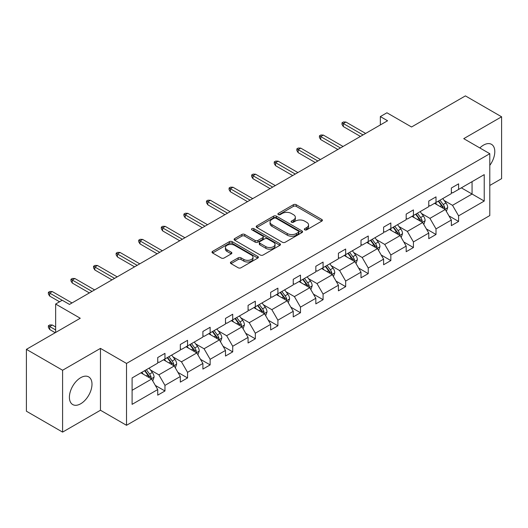 <?xml version="1.0" encoding="UTF-8"?>
<svg xmlns="http://www.w3.org/2000/svg" width="528" height="528" viewBox="0 0 528 528"><rect width="100%" height="100%" fill="white"/><g stroke="black" fill="none" stroke-linecap="round" stroke-linejoin="round"><path stroke-width="0.79" d="M304.729 229.832A1.406 0.812 0 0 0 306.715 229.832L321.816 221.113A2.013 1.162 0 0 0 322.403 220.295A2.013 1.162 0 0 0 321.816 219.476L296.234 204.706A2.013 1.162 0 0 0 293.39 204.706L278.289 213.424A1.406 0.812 0 0 0 277.88 213.998A1.406 0.812 0 0 0 278.289 214.573A1.406 0.812 0 0 0 280.282 214.573L282.236 213.444A6.428 3.716 0 0 1 291.331 213.444L293.462 214.672A6.428 3.716 0 0 1 295.35 217.298A6.428 3.716 0 0 1 293.462 219.925L291.509 221.054A1.406 0.812 0 0 0 291.1 221.628A1.406 0.812 0 0 0 291.509 222.202A1.406 0.812 0 0 0 293.502 222.202L295.456 221.074A6.428 3.716 0 0 1 304.55 221.074L306.682 222.308A6.428 3.716 0 0 1 308.563 224.935A6.428 3.716 0 0 1 306.682 227.555L304.729 228.683A1.406 0.812 0 0 0 304.313 229.258A1.406 0.812 0 0 0 304.729 229.832L304.729 228.683M80.698 403.768A15.972 9.22 120 0 0 91.133 389.697A15.972 9.22 120 0 0 88.684 376.893A15.972 9.22 120 0 0 80.698 377.685A15.972 9.22 120 0 0 70.264 391.763A15.972 9.22 120 0 0 72.712 404.56A15.972 9.22 120 0 0 80.698 403.768M489.799 165.356A15.972 9.22 120 0 0 491.489 144.335A15.972 9.22 120 0 0 483.503 145.127A15.972 9.22 120 0 0 479.84 147.946M489.799 185.467L501.6 178.649L501.6 116.794L465.406 95.891L411.543 126.991L386.925 112.781L380.338 116.582L380.338 124.945M62.594 432.109L100.459 410.249L100.459 348.388L62.594 370.247L62.594 432.109L26.4 411.206L26.4 349.351L80.263 318.252L55.645 304.042L55.645 332.462M62.594 370.247L26.4 349.351M231 261.98A2.013 1.162 0 0 0 230.413 262.799A2.013 1.162 0 0 0 231 263.617L238.181 267.762A2.013 1.162 0 0 0 241.019 267.762L257.789 258.08A2.013 1.162 0 0 0 258.377 257.261A2.013 1.162 0 0 0 257.789 256.436L232.208 241.672A2.013 1.162 0 0 0 229.37 241.672L212.599 251.354A2.013 1.162 0 0 0 212.005 252.173A2.013 1.162 0 0 0 212.599 252.991L221.265 258.001A2.013 1.162 0 0 0 224.11 258.001L231.284 253.856A2.013 1.162 0 0 0 231.871 253.037A2.013 1.162 0 0 0 231.284 252.212L226.987 249.731A5.379 3.102 0 0 1 225.41 247.54A5.379 3.102 0 0 1 228.73 244.669A5.379 3.102 0 0 1 234.59 245.342L251.434 255.064A5.379 3.102 0 0 1 253.004 257.261A5.379 3.102 0 0 1 249.685 260.126A5.379 3.102 0 0 1 243.83 259.453L241.019 257.836A2.013 1.162 0 0 0 238.181 257.836L231 261.98L231 263.617M55.645 304.042L62.238 300.241L69.478 304.418L387.578 120.76L380.338 116.582M100.459 348.388L126.522 363.436L489.799 153.701L489.799 215.556L126.522 425.297L126.522 363.436M501.6 116.794L463.736 138.653L489.799 153.701M282.381 242.246A2.013 1.162 0 0 0 285.219 242.246L301.99 232.564A2.013 1.162 0 0 0 302.577 231.739A2.013 1.162 0 0 0 301.99 230.921L276.408 216.15A2.013 1.162 0 0 0 273.563 216.15L256.799 225.832A2.013 1.162 0 0 0 256.205 226.657A2.013 1.162 0 0 0 256.799 227.476L282.381 242.246M252.457 230.135A1.406 0.812 0 0 1 253.882 230.333L253.882 228.664L279.893 243.679A2.013 1.162 0 0 1 280.48 244.504A2.013 1.162 0 0 1 279.893 245.322L263.122 255.004A2.013 1.162 0 0 1 260.278 255.004L234.696 240.233L234.696 238.59A2.013 1.162 0 0 0 234.109 239.415A2.013 1.162 0 0 0 234.696 240.233M234.696 238.59L241.877 234.452A2.013 1.162 0 0 1 244.715 234.452L255.09 240.438A2.013 1.162 0 0 0 257.935 240.438L262.693 237.692A2.013 1.162 0 0 0 263.281 236.867A2.013 1.162 0 0 0 262.693 236.049L251.896 229.812A1.406 0.812 0 0 1 251.48 229.238A1.406 0.812 0 0 1 252.351 228.492A1.406 0.812 0 0 1 253.882 228.664M132.099 377.936L157.727 363.139L157.727 357.542L164.967 353.364L164.967 358.961L180.312 350.104L180.312 344.5L187.552 340.322L187.552 345.919L202.897 337.062L202.897 331.459L210.137 327.281L210.137 332.884L225.489 324.02L225.489 318.417L232.723 314.239L232.723 319.843L248.074 310.979L248.074 305.375L255.314 301.198L255.314 306.801L270.659 297.937L270.659 292.34L277.9 288.156L277.9 293.759L293.245 284.896L293.245 279.299L300.485 275.114L300.485 280.718L315.836 271.861L315.836 266.257L323.077 262.079L323.077 267.676L338.422 258.819L338.422 253.216L345.662 249.038L345.662 254.635L361.007 245.777L361.007 240.174L368.247 235.996L368.247 241.6L383.599 232.736L383.599 227.132L390.839 222.955L390.839 228.558L406.184 219.694L406.184 214.097L413.424 209.913L413.424 215.516L428.769 206.653L428.769 201.056L436.009 196.871L436.009 202.475L451.361 193.611L451.361 188.014L458.594 183.836L458.594 189.433L484.222 174.636L484.222 201.056L458.594 215.853L458.594 221.45L451.361 225.628L451.361 220.031L436.009 228.888L436.009 234.491L428.769 238.669L428.769 233.072L413.424 241.93L413.424 247.533L406.184 251.711L406.184 246.114L390.839 254.971L390.839 260.575L383.599 264.752L383.599 259.149L368.247 268.013L368.247 273.616L361.007 277.794L361.007 272.191L345.662 281.054L345.662 286.651L338.422 290.836L338.422 285.232L323.077 294.096L323.077 299.693L315.836 303.877L315.836 298.274L300.485 307.138L300.485 312.734L293.245 316.912L293.245 311.315L277.9 320.173L277.9 325.776L270.659 329.954L270.659 324.357L255.314 333.214L255.314 338.818L248.074 342.995L248.074 337.399L232.723 346.256L232.723 351.859L225.489 356.037L225.489 350.434L210.137 359.297L210.137 364.901L202.897 369.079L202.897 363.475L187.552 372.339L187.552 377.936L180.312 382.12L180.312 376.517L164.967 385.381L164.967 390.977L157.727 395.162L157.727 389.558L132.099 404.356L132.099 377.936M163.515 359.799L174.233 365.983L158.882 374.847L150.5 370.009M158.882 374.847L164.967 385.381M174.233 365.983L180.312 376.517M157.727 361.805L158.882 362.472L164.967 358.961M186.1 346.757L196.819 352.942L181.467 361.805L173.092 356.968M181.467 361.805L187.552 372.339M196.819 352.942L202.897 363.475M180.312 348.764L181.467 349.43L187.552 345.919M208.692 333.716L219.404 339.9L204.059 348.764L195.677 343.926M204.059 348.764L210.137 359.297M219.404 339.9L225.489 350.434M202.897 335.722L204.059 336.389L210.137 332.884M231.277 320.674L241.989 326.865L226.644 335.722L218.262 330.884M226.644 335.722L232.723 346.256M241.989 326.865L248.074 337.399M225.489 322.681L226.644 323.354L232.723 319.843M253.862 307.633L264.581 313.823L249.229 322.681L240.854 317.843M249.229 322.681L255.314 333.214M264.581 313.823L270.659 324.357M248.074 309.639L249.229 310.312L255.314 306.801M276.454 294.598L287.166 300.782L271.821 309.639L263.439 304.801M271.821 309.639L277.9 320.173M287.166 300.782L293.245 311.315M270.659 296.604L271.821 297.271L277.9 293.759M299.039 281.556L309.751 287.74L294.406 296.604L286.024 291.766M294.406 296.604L300.485 307.138M309.751 287.74L315.836 298.274M293.245 283.562L294.406 284.229L300.485 280.718M321.625 268.514L332.343 274.699L316.991 283.562L308.609 278.725M316.991 283.562L323.077 294.096M332.343 274.699L338.422 285.232M315.836 270.521L316.991 271.187L323.077 267.676M344.216 255.473L354.928 261.657L339.583 270.521L331.201 265.683M339.583 270.521L345.662 281.054M354.928 261.657L361.007 272.191M338.422 257.479L339.583 258.146L345.662 254.635M366.802 242.431L377.513 248.622L362.168 257.479L353.786 252.641M362.168 257.479L368.247 268.013M377.513 248.622L383.599 259.149M361.007 244.438L362.168 245.111L368.247 241.6M389.387 229.39L400.105 235.58L384.754 244.438L376.372 239.6M384.754 244.438L390.839 254.971M400.105 235.58L406.184 246.114M383.599 231.396L384.754 232.069L390.839 228.558M411.972 216.355L422.69 222.539L407.339 231.396L398.963 226.558M407.339 231.396L413.424 241.93M422.69 222.539L428.769 233.072M406.184 218.361L407.339 219.028L413.424 215.516M434.564 203.313L445.276 209.497L429.931 218.361L421.549 213.517M429.931 218.361L436.009 228.888M445.276 209.497L451.361 220.031M428.769 205.319L429.931 205.986L436.009 202.475M461.347 187.849L472.065 194.033L452.516 205.319L444.134 200.482M452.516 205.319L458.594 215.853M484.222 201.056L472.065 194.033L472.065 181.658L484.222 174.636M100.459 410.249L126.522 425.297M451.361 192.278L452.516 192.944L458.594 189.433M132.099 390.311L151.642 379.025L140.93 372.841M151.642 379.025L157.727 389.558M448.972 215.893L458.594 221.45M426.38 228.934L436.009 234.491M403.795 241.976L413.424 247.533M381.209 255.011L390.839 260.575M358.618 268.052L368.247 273.616M336.032 281.094L345.662 286.651M313.447 294.136L323.077 299.693M290.855 307.177L300.485 312.734M268.27 320.219L277.9 325.776M245.685 333.26L255.314 338.818M223.1 346.295L232.723 351.859M200.508 359.337L210.137 364.901M177.923 372.379L187.552 377.936M155.338 385.42L164.967 390.977M305.29 230.03L306.682 229.231A6.428 3.716 0 0 0 308.563 226.604L308.563 224.935M295.35 217.298L295.35 218.975A6.428 3.716 0 0 1 293.462 221.595L292.07 222.4M321.79 221.133L296.234 206.375A2.013 1.162 0 0 0 293.39 206.375L278.857 214.771M301.963 232.577L276.408 217.826A2.013 1.162 0 0 0 273.563 217.826L256.826 227.489M298.439 232.313A1.406 0.812 0 0 0 298.848 231.739A1.406 0.812 0 0 0 298.439 231.165L275.986 218.203A1.406 0.812 0 0 0 273.992 218.203L271.933 219.391A6.428 3.716 0 0 0 270.046 222.017A6.428 3.716 0 0 0 271.933 224.644L287.278 233.508A6.428 3.716 0 0 0 296.38 233.508L298.439 232.313L298.439 233.99A1.406 0.812 0 0 0 298.848 233.416L298.848 231.739M270.046 222.017L270.046 223.687A6.428 3.716 0 0 0 271.933 226.314L271.933 224.644M298.439 233.99L296.38 235.178A6.428 3.716 0 0 1 287.278 235.178L271.933 226.314M234.722 240.247L241.877 236.122L241.877 234.452M263.281 236.867L263.281 238.544A2.013 1.162 0 0 1 262.693 239.362L257.935 242.114A2.013 1.162 0 0 1 255.09 242.114L244.715 236.122A2.013 1.162 0 0 0 241.877 236.122M253.882 230.333L279.866 245.335M265.855 246.655A5.379 3.102 0 0 0 271.715 247.328A5.379 3.102 0 0 0 275.035 244.457A5.379 3.102 0 0 0 273.458 242.266L267.524 238.841A2.013 1.162 0 0 0 264.686 238.841L259.921 241.586A2.013 1.162 0 0 0 259.334 242.411A2.013 1.162 0 0 0 259.921 243.23L265.855 246.655L265.855 248.325A5.379 3.102 0 0 0 271.715 248.998A5.379 3.102 0 0 0 275.035 246.134L275.035 244.457M259.334 242.411L259.334 244.081A2.013 1.162 0 0 0 259.921 244.9L259.921 243.23M265.855 248.325L259.921 244.9M253.004 257.261L253.004 258.931A5.379 3.102 0 0 1 249.685 261.802A5.379 3.102 0 0 1 243.83 261.129L241.019 259.505A2.013 1.162 0 0 0 238.181 259.505L231.026 263.637M225.41 247.54L225.41 249.209A5.379 3.102 0 0 0 226.987 251.401L226.987 249.731M231.257 253.869L226.987 251.401M257.763 258.093L232.208 243.342A2.013 1.162 0 0 0 229.37 243.342L212.626 253.011M446.378 211.405L447.711 207.557A5.425 3.135 -120 0 0 445.975 202.937L442.728 198.601M436.894 204.659L435.488 202.778M444.477 209.035L444.781 207.788A5.425 3.135 -120 0 0 443.223 204.527L439.976 200.185M438.616 200.97L442.193 205.748A2.765 1.597 60 0 1 442.695 206.587L444.781 207.788M438.24 201.188L441.487 205.531A5.425 3.135 60 0 1 442.84 208.091M363.033 134.93L343.319 123.545L343.319 126.555L342.012 124.463L342.012 122.793L343.319 123.545L345.919 122.041L365.64 133.426M343.319 126.555L360.433 136.435M342.012 122.793L343.457 121.955L345.919 122.041M423.793 224.446L425.119 220.598A5.425 3.135 -120 0 0 423.39 215.978L420.136 211.636M414.308 217.701L412.903 215.82M421.885 222.077L422.189 220.829A5.425 3.135 -120 0 0 420.638 217.562L417.391 213.226M416.031 214.012L419.608 218.79A2.765 1.597 60 0 1 420.11 219.628L422.189 220.829M415.648 214.229L418.902 218.566A5.425 3.135 60 0 1 420.255 221.133M401.201 237.481L402.534 233.64A5.425 3.135 -120 0 0 400.805 229.02L397.551 224.677M391.723 230.743L390.311 228.862M399.3 235.118L399.604 233.871A5.425 3.135 -120 0 0 398.053 230.604L394.799 226.268M393.439 227.053L397.016 231.825A2.765 1.597 60 0 1 397.525 232.67L399.604 233.871M393.063 227.271L396.317 231.607A5.425 3.135 60 0 1 397.663 234.175M340.448 147.972L320.727 136.587L320.727 139.597L319.427 137.504L319.427 135.835L320.727 136.587L323.334 135.082L343.055 146.467M320.727 139.597L337.841 149.477M319.427 135.835L320.872 134.996L323.334 135.082M317.863 161.014L298.142 149.629L298.142 152.638L296.842 150.546L296.842 148.876L298.142 149.629L300.749 148.124L320.47 159.509M298.142 152.638L315.256 162.518M296.842 148.876L298.287 148.038L300.749 148.124M378.616 250.523L379.949 246.682A5.425 3.135 -120 0 0 378.213 242.062L374.966 237.719M369.138 243.778L367.726 241.897M376.715 248.153L377.018 246.913A5.425 3.135 -120 0 0 375.467 243.646L372.214 239.309M370.854 240.095L374.431 244.867A2.765 1.597 60 0 1 374.933 245.705L377.018 246.913M370.478 240.313L373.725 244.649A5.425 3.135 60 0 1 375.078 247.21M295.277 174.055L275.557 162.67L275.557 165.68L274.25 163.588L274.25 161.918L275.557 162.67L278.164 161.165L297.878 172.55M275.557 165.68L292.67 175.56M274.25 161.918L275.702 161.08L278.164 161.165M356.03 263.564L357.357 259.717A5.425 3.135 -120 0 0 355.628 255.097L352.381 250.76M346.546 256.819L345.14 254.938M354.13 261.195L354.433 259.954A5.425 3.135 -120 0 0 352.876 256.687L349.628 252.351M348.269 253.13L351.846 257.908A2.765 1.597 60 0 1 352.348 258.746L354.433 259.954M347.886 253.354L351.14 257.69A5.425 3.135 60 0 1 352.493 260.251M272.686 187.097L252.965 175.705L252.965 178.715L251.665 176.629L251.665 174.953L252.965 175.705L255.572 174.2L275.293 185.592M252.965 178.715L270.079 188.595M251.665 174.953L253.11 174.121L255.572 174.2M333.439 276.606L334.772 272.758A5.425 3.135 -120 0 0 333.043 268.138L329.789 263.802M323.961 269.861L322.549 267.98M331.538 274.237L331.841 272.989A5.425 3.135 -120 0 0 330.29 269.729L327.037 265.386M325.677 266.171L329.261 270.95A2.765 1.597 60 0 1 329.762 271.788L331.841 272.989M325.301 266.389L328.555 270.732A5.425 3.135 60 0 1 329.908 273.293M250.1 200.132L230.38 188.747L230.38 191.756L229.079 189.671L229.079 187.994L230.38 188.747L232.987 187.242L252.707 198.627M230.38 191.756L247.493 201.637M229.079 187.994L230.525 187.163L232.987 187.242M310.853 289.648L312.187 285.8A5.425 3.135 -120 0 0 310.451 281.18L307.204 276.844M301.376 282.902L299.963 281.021M308.953 287.278L309.256 286.031A5.425 3.135 -120 0 0 307.705 282.77L304.451 278.428M303.092 279.213L306.669 283.991A2.765 1.597 60 0 1 307.171 284.83L309.256 286.031M302.716 279.431L305.963 283.774A5.425 3.135 60 0 1 307.316 286.334M227.515 213.173L207.794 201.788L207.794 204.798L206.488 202.706L206.488 201.036L207.794 201.788L210.401 200.284L230.122 211.669M207.794 204.798L224.908 214.678M206.488 201.036L207.94 200.204L210.401 200.284M288.268 302.689L289.601 298.841A5.425 3.135 -120 0 0 287.866 294.221L284.618 289.879M278.784 295.944L277.378 294.063M286.367 300.32L286.671 299.072A5.425 3.135 -120 0 0 285.113 295.812L281.866 291.469M280.507 292.255L284.084 297.033A2.765 1.597 60 0 1 284.585 297.871L286.671 299.072M280.13 292.472L283.378 296.815A5.425 3.135 60 0 1 284.731 299.376M204.923 226.215L185.203 214.83L185.203 217.84L183.902 215.747L183.902 214.078L185.203 214.83L187.81 213.325L207.53 224.71M185.203 217.84L202.316 227.72M183.902 214.078L185.348 213.239L187.81 213.325M265.676 315.731L267.01 311.883A5.425 3.135 -120 0 0 265.28 307.263L262.027 302.92M256.199 308.986L254.786 307.105M263.776 313.361L264.079 312.114A5.425 3.135 -120 0 0 262.528 308.847L259.274 304.511M257.921 305.296L261.499 310.068A2.765 1.597 60 0 1 262 310.913L264.079 312.114M257.539 305.514L260.792 309.85A5.425 3.135 60 0 1 262.145 312.418M182.338 239.257L162.617 227.872L162.617 230.881L161.317 228.789L161.317 227.119L162.617 227.872L165.224 226.367L184.945 237.752M162.617 230.881L179.731 240.761M161.317 227.119L162.763 226.281L165.224 226.367M243.091 328.766L244.424 324.925A5.425 3.135 -120 0 0 242.695 320.305L239.441 315.962M233.614 322.027L232.201 320.14M241.19 326.403L241.494 325.156A5.425 3.135 -120 0 0 239.943 321.889L236.689 317.552M235.33 318.338L238.907 323.11A2.765 1.597 60 0 1 239.408 323.954L241.494 325.156M234.953 318.556L238.201 322.892A5.425 3.135 60 0 1 239.554 325.459M159.753 252.298L140.032 240.913L140.032 243.923L138.725 241.831L138.725 240.161L140.032 240.913L142.639 239.408L162.36 250.793M140.032 243.923L157.146 253.803M138.725 240.161L140.177 239.323L142.639 239.408M220.506 341.807L221.839 337.966A5.425 3.135 -120 0 0 220.103 333.34L216.856 329.003M211.022 335.062L209.616 333.181M218.605 339.438L218.909 338.197A5.425 3.135 -120 0 0 217.351 334.93L214.104 330.594M212.744 331.379L216.322 336.151A2.765 1.597 60 0 1 216.823 336.989L218.909 338.197M212.368 331.597L215.615 335.933A5.425 3.135 60 0 1 216.968 338.494M137.161 265.34L117.447 253.955L117.447 256.964L116.14 254.872L116.14 253.202L117.447 253.955L120.047 252.45L139.768 263.835M117.447 256.964L134.561 266.845M116.14 253.202L117.586 252.364L120.047 252.45M197.921 354.849L199.247 351.001A5.425 3.135 -120 0 0 197.518 346.381L194.264 342.045M188.437 348.104L187.031 346.223M196.013 352.48L196.317 351.232A5.425 3.135 -120 0 0 194.766 347.972L191.519 343.636M190.159 344.414L193.736 349.193A2.765 1.597 60 0 1 194.238 350.031L196.317 351.232M189.776 344.632L193.03 348.975A5.425 3.135 60 0 1 194.383 351.536M114.576 278.375L94.855 266.99L94.855 269.999L93.555 267.914L93.555 266.237L94.855 266.99L97.462 265.485L117.183 276.87M94.855 269.999L111.969 279.88M93.555 266.237L95 265.406L97.462 265.485M175.329 367.891L176.662 364.043A5.425 3.135 -120 0 0 174.933 359.423L171.679 355.087M165.851 361.145L164.439 359.264M173.428 365.521L173.732 364.274A5.425 3.135 -120 0 0 172.181 361.013L168.927 356.671M167.567 357.456L171.145 362.234A2.765 1.597 60 0 1 171.646 363.073L173.732 364.274M167.191 357.674L170.445 362.017A5.425 3.135 60 0 1 171.791 364.577M91.991 291.416L72.27 280.031L72.27 283.041L70.963 280.955L70.963 279.279L72.27 280.031L74.877 278.527L94.598 289.912M72.27 283.041L89.384 292.921M70.963 279.279L72.415 278.447L74.877 278.527M152.744 380.932L154.077 377.084A5.425 3.135 -120 0 0 152.341 372.464L149.094 368.128M143.26 374.187L141.854 372.306M150.843 378.563L151.147 377.315A5.425 3.135 -120 0 0 149.596 374.055L146.342 369.712M144.982 370.498L148.559 375.276A2.765 1.597 60 0 1 149.061 376.114L151.147 377.315M144.606 370.715L147.853 375.058A5.425 3.135 60 0 1 149.206 377.619M49.685 329.518L48.378 327.433L48.378 325.756L49.83 324.925L52.285 325.004L49.685 326.509L49.685 329.518L55.216 332.713M48.378 325.756L55.645 329.954M52.285 325.004L55.645 326.944M62.165 300.28L49.685 293.073L49.685 296.083L48.378 293.99L48.378 292.321L49.685 293.073L52.285 291.568L72.006 302.953M49.685 296.083L59.558 301.785M48.378 292.321L49.83 291.482L52.285 291.568M306.682 229.231L306.682 227.555M291.509 222.202L291.509 221.054M293.462 221.595L293.462 219.925M278.289 214.573L278.289 213.424M293.39 206.375L293.39 204.706M296.234 206.375L296.234 204.706M321.816 221.113L321.816 219.476M256.799 227.476L256.799 225.832M273.563 217.826L273.563 216.15M276.408 217.826L276.408 216.15M301.99 232.564L301.99 230.921M287.278 235.178L287.278 233.508M296.38 235.178L296.38 233.508M244.715 236.122L244.715 234.452M255.09 242.114L255.09 240.438M257.935 242.114L257.935 240.438M262.693 239.362L262.693 237.692M279.893 245.322L279.893 243.679M238.181 259.505L238.181 257.836M241.019 259.505L241.019 257.836M243.83 261.129L243.83 259.453M231.284 253.856L231.284 252.212M212.599 252.991L212.599 251.354M229.37 243.342L229.37 241.672M232.208 243.342L232.208 241.672M257.789 258.08L257.789 256.436M444.886 209.273L447.671 207.662M443.223 204.527L445.975 202.937M439.943 206.422L441.487 205.531M422.301 222.314L425.086 220.704M420.638 217.562L423.39 215.978M417.358 219.457L418.902 218.566M399.709 235.349L402.501 233.746M398.053 230.604L400.805 229.02M394.772 232.498L396.317 231.607M377.124 248.391L379.909 246.787M375.467 243.646L378.213 242.062M372.181 245.54L373.725 244.649M354.539 261.433L357.324 259.822M352.876 256.687L355.628 255.097M349.595 258.581L351.14 257.69M331.947 274.474L334.739 272.864M330.29 269.729L333.043 268.138M327.01 271.623L328.555 270.732M309.362 287.516L312.147 285.905M307.705 282.77L310.451 281.18M304.425 284.665L305.963 283.774M286.777 300.557L289.562 298.947M285.113 295.812L287.866 294.221M281.833 297.706L283.378 296.815M264.191 313.599L266.977 311.989M262.528 308.847L265.28 307.263M259.248 310.741L260.792 309.85M241.6 326.634L244.391 325.03M239.943 321.889L242.695 320.305M236.663 323.783L238.201 322.892M219.014 339.676L221.8 338.065M217.351 334.93L220.103 333.34M214.071 336.824L215.615 335.933M196.429 352.717L199.214 351.107M194.766 347.972L197.518 346.381M191.486 349.866L193.03 348.975M173.837 365.759L176.629 364.148M172.181 361.013L174.933 359.423M168.901 362.908L170.445 362.017M151.252 378.8L154.037 377.19M149.596 374.055L152.341 372.464M146.309 375.949L147.853 375.058"/></g></svg>
